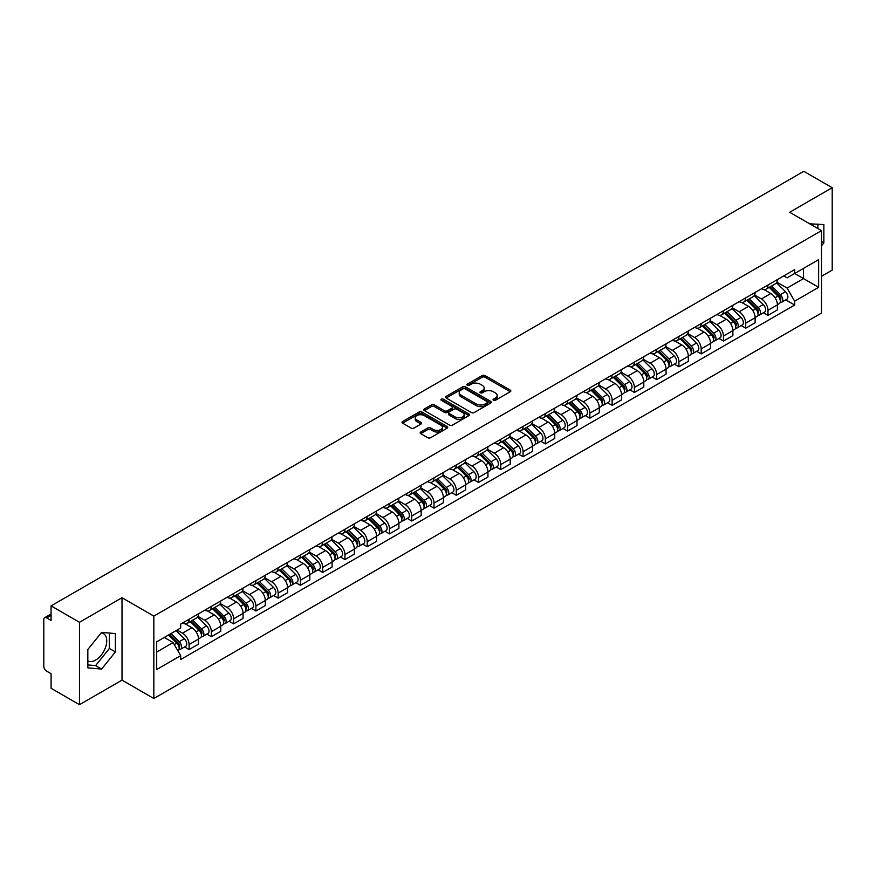 <?xml version="1.0" encoding="UTF-8"?>
<svg xmlns="http://www.w3.org/2000/svg" width="876" height="876" viewBox="0 0 876 876"><rect width="100%" height="100%" fill="white"/><g stroke="black" fill="none" stroke-linecap="round" stroke-linejoin="round"><path stroke-width="1.31" d="M493.418 400.321A1.391 0.799 0 0 0 495.378 400.321L510.259 391.736A1.982 1.139 0 0 0 510.839 390.926A1.982 1.139 0 0 0 510.259 390.116L485.041 375.552A1.982 1.139 0 0 0 482.249 375.552L467.357 384.148A1.391 0.799 0 0 0 466.952 384.717A1.391 0.799 0 0 0 467.357 385.287A1.391 0.799 0 0 0 469.317 385.287L471.244 384.17A6.34 3.657 0 0 1 480.212 384.17L482.315 385.385A6.34 3.657 0 0 1 484.176 387.969A6.34 3.657 0 0 1 482.315 390.554L480.387 391.671A1.391 0.799 0 0 0 479.982 392.24A1.391 0.799 0 0 0 480.387 392.798A1.391 0.799 0 0 0 482.347 392.798L484.275 391.692A6.34 3.657 0 0 1 493.243 391.692L495.345 392.908A6.34 3.657 0 0 1 497.196 395.492A6.34 3.657 0 0 1 495.345 398.076L493.418 399.193A1.391 0.799 0 0 0 493.013 399.763A1.391 0.799 0 0 0 493.418 400.321L493.418 399.193M809.807 223.895A15.746 9.088 -60 0 1 811.953 224.584A15.746 9.088 -60 0 1 813.629 226.096M101.156 632.91A15.746 9.088 -60 0 1 103.477 633.622A15.746 9.088 -60 0 1 105.897 646.236A15.746 9.088 -60 0 1 95.604 660.11A15.746 9.088 -60 0 1 87.83 660.942M420.743 432.01A1.982 1.139 0 0 0 420.162 432.821A1.982 1.139 0 0 0 420.743 433.631L427.816 437.715A1.982 1.139 0 0 0 430.62 437.715L447.154 428.167A1.982 1.139 0 0 0 447.735 427.357A1.982 1.139 0 0 0 447.154 426.546L421.936 411.994A1.982 1.139 0 0 0 419.133 411.994L402.599 421.531A1.982 1.139 0 0 0 402.018 422.341A1.982 1.139 0 0 0 402.599 423.152L411.151 428.09A1.982 1.139 0 0 0 413.954 428.09L421.027 424.006A1.982 1.139 0 0 0 421.608 423.196A1.982 1.139 0 0 0 421.027 422.385L416.79 419.943A5.3 3.055 0 0 1 415.235 417.775A5.3 3.055 0 0 1 418.509 414.95A5.3 3.055 0 0 1 424.28 415.607L440.88 425.199A5.3 3.055 0 0 1 442.435 427.357A5.3 3.055 0 0 1 439.161 430.182A5.3 3.055 0 0 1 433.39 429.525L430.62 427.926A1.982 1.139 0 0 0 427.816 427.926L420.743 432.01L420.743 433.631L427.816 429.579L427.816 427.926M153.837 616.113L122.016 597.728L79.486 622.288L51.082 605.885L803.796 171.313L832.2 187.705L789.67 212.266L821.491 230.64L153.837 616.113L153.837 698.511L821.491 313.039L821.491 230.64M471.387 412.563A1.982 1.139 0 0 0 474.19 412.563L490.724 403.015A1.982 1.139 0 0 0 491.305 402.204A1.982 1.139 0 0 0 490.724 401.394L465.506 386.842A1.982 1.139 0 0 0 462.703 386.842L446.169 396.379A1.982 1.139 0 0 0 445.588 397.189A1.982 1.139 0 0 0 446.169 398L471.387 412.563M441.887 400.628A1.391 0.799 0 0 1 443.3 400.825L468.912 415.607L452.399 425.134A1.982 1.139 0 0 1 449.607 425.134L424.389 410.581L424.389 408.961A1.982 1.139 0 0 0 423.809 409.771A1.982 1.139 0 0 0 424.389 410.581M424.389 408.961L431.463 404.876A1.982 1.139 0 0 1 434.266 404.876L444.493 410.778A1.982 1.139 0 0 0 447.297 410.778L451.983 408.074A1.982 1.139 0 0 0 452.563 407.263A1.982 1.139 0 0 0 451.983 406.453L441.34 400.31A1.391 0.799 0 0 1 440.935 399.741A1.391 0.799 0 0 1 441.789 398.996A1.391 0.799 0 0 1 443.3 399.171L468.934 413.976A1.982 1.139 0 0 1 469.514 414.786A1.982 1.139 0 0 1 468.934 415.596L468.934 413.976M79.486 622.288L79.486 704.687L51.082 688.295L51.082 673.71L46.658 671.147A4.041 2.332 -120 0 1 43.8 666.209L43.8 619.573A4.041 2.332 -120 0 1 44.632 617.722L51.082 613.999M821.491 276.29L832.2 270.115L832.2 187.705M79.486 704.687L122.016 680.137L153.837 698.511M51.082 605.885L51.082 620.471L46.658 617.919A4.041 2.332 -120 0 0 44.632 617.722M767.978 285.029A9.286 5.365 60 0 1 766.051 289.19L775.468 283.758A9.286 5.365 -120 0 0 777.395 279.586M754.608 295.026L761.408 298.946A9.286 5.365 60 0 1 767.978 310.323L777.395 304.881A9.286 5.365 -120 0 0 770.825 293.515L764.091 289.617M777.395 304.881L777.395 309.907L767.978 315.349L763.456 312.743M766.051 289.19A9.286 5.365 60 0 1 761.485 288.773M767.978 310.323L767.978 315.349M745.706 297.884A9.286 5.365 60 0 1 743.79 302.045L753.207 296.603A9.286 5.365 -120 0 0 755.134 292.442M741.195 325.598L745.706 328.204L755.134 322.762L755.134 317.736A9.286 5.365 -120 0 0 748.564 306.37L741.819 302.472M743.79 302.045A9.286 5.365 60 0 1 739.213 301.629M732.336 307.881L739.147 311.801A9.286 5.365 60 0 1 745.706 323.178L745.706 328.204M723.445 310.728A9.286 5.365 60 0 1 721.517 314.9L730.945 309.458A9.286 5.365 -120 0 0 732.862 305.297M718.933 338.454L723.445 341.06L732.862 335.618L732.862 330.591A9.286 5.365 -120 0 0 726.303 319.225L719.557 315.327M721.517 314.9A9.286 5.365 60 0 1 716.951 314.484M710.075 320.725L716.886 324.657A9.286 5.365 60 0 1 723.445 336.034L723.445 341.06M701.183 323.583A9.286 5.365 60 0 1 699.256 327.755L708.673 322.313A9.286 5.365 -120 0 0 710.6 318.152M696.661 351.298L701.183 353.915L710.6 348.473L710.6 343.447A9.286 5.365 -120 0 0 704.03 332.07L697.296 328.182M699.256 327.755A9.286 5.365 60 0 1 694.69 327.339M687.813 333.581L694.613 337.512A9.286 5.365 60 0 1 701.183 348.889L701.183 353.915M678.911 336.439A9.286 5.365 60 0 1 676.995 340.611L686.412 335.169A9.286 5.365 -120 0 0 688.339 331.008M674.4 364.153L678.911 366.77L688.339 361.328L688.339 356.302A9.286 5.365 -120 0 0 681.769 344.925L675.024 341.038M676.995 340.611A9.286 5.365 60 0 1 672.418 340.195M665.552 346.436L672.352 350.367A9.286 5.365 60 0 1 678.911 361.744L678.911 366.77M656.65 349.294A9.286 5.365 60 0 1 654.733 353.466L664.15 348.024A9.286 5.365 -120 0 0 666.067 343.863M652.138 377.009L656.65 379.615L666.067 374.183L666.067 369.157A9.286 5.365 -120 0 0 659.508 357.78L652.762 353.893M654.733 353.466A9.286 5.365 60 0 1 650.156 353.05M643.28 359.291L650.091 363.222A9.286 5.365 60 0 1 656.65 374.589L656.65 379.615M634.388 362.149A9.286 5.365 60 0 1 632.461 366.321L641.878 360.879A9.286 5.365 -120 0 0 643.805 356.707M629.866 389.864L634.388 392.47L643.805 387.039L643.805 382.013A9.286 5.365 -120 0 0 637.246 370.636L630.501 366.748M632.461 366.321A9.286 5.365 60 0 1 627.895 365.894M621.018 372.147L627.818 376.078A9.286 5.365 60 0 1 634.388 387.444L634.388 392.47M612.116 375.005A9.286 5.365 60 0 1 610.2 379.177L619.617 373.734A9.286 5.365 -120 0 0 621.544 369.562M607.605 402.719L612.127 405.325L621.544 399.894L621.544 394.868A9.286 5.365 -120 0 0 614.974 383.491L608.229 379.604M610.2 379.177A9.286 5.365 60 0 1 605.623 378.75M598.757 385.002L605.557 388.933A9.286 5.365 60 0 1 612.127 400.299L612.127 405.325M589.855 387.86A9.286 5.365 60 0 1 587.938 392.032L597.355 386.59A9.286 5.365 -120 0 0 599.272 382.418M585.343 415.574L589.855 418.18L599.272 412.749L599.272 407.723A9.286 5.365 -120 0 0 592.713 396.346L585.967 392.459M587.938 392.032A9.286 5.365 60 0 1 583.361 391.605M576.485 397.857L583.296 401.788A9.286 5.365 60 0 1 589.855 413.154L589.855 418.18M567.593 400.715A9.286 5.365 60 0 1 565.666 404.876L575.094 399.445A9.286 5.365 -120 0 0 577.01 395.273M563.071 428.43L567.593 431.036L577.01 425.594L577.01 420.568A9.286 5.365 -120 0 0 570.451 409.201L563.706 405.303M565.666 404.876A9.286 5.365 60 0 1 561.1 404.46M554.223 410.713L561.023 414.644A9.286 5.365 60 0 1 567.593 426.01L567.593 431.036M545.332 413.571A9.286 5.365 60 0 1 543.405 417.732L552.822 412.3A9.286 5.365 -120 0 0 554.749 408.128M540.81 441.285L545.332 443.891L554.749 438.449L554.749 433.423A9.286 5.365 -120 0 0 548.179 422.057L541.445 418.159M543.405 417.732A9.286 5.365 60 0 1 538.839 417.315M531.962 423.568L538.762 427.499A9.286 5.365 60 0 1 545.332 438.865L545.332 443.891M523.06 426.426A9.286 5.365 60 0 1 521.143 430.587L530.56 425.156A9.286 5.365 -120 0 0 532.477 420.984M518.548 454.14L523.06 456.746L532.488 451.304L532.488 446.278A9.286 5.365 -120 0 0 525.918 434.912L519.172 431.014M521.143 430.587A9.286 5.365 60 0 1 516.566 430.171M509.69 436.423L516.501 440.343A9.286 5.365 60 0 1 523.06 451.72L523.06 456.746M500.798 439.281A9.286 5.365 60 0 1 498.871 443.442L508.299 438.011A9.286 5.365 -120 0 0 510.215 433.839M496.287 466.996L500.798 469.602L510.215 464.16L510.215 459.134A9.286 5.365 -120 0 0 503.656 447.767L496.911 443.869M498.871 443.442A9.286 5.365 60 0 1 494.305 443.026M487.428 449.279L494.228 453.199A9.286 5.365 60 0 1 500.798 464.576L500.798 469.602M478.537 452.136A9.286 5.365 60 0 1 476.61 456.297L486.027 450.866A9.286 5.365 -120 0 0 487.954 446.694M474.015 479.851L478.537 482.457L487.954 477.015L487.954 471.989A9.286 5.365 -120 0 0 481.384 460.623L474.65 456.725M476.61 456.297A9.286 5.365 60 0 1 472.044 455.881M465.167 462.134L471.967 466.054A9.286 5.365 60 0 1 478.537 477.431L478.537 482.457M456.265 464.981A9.286 5.365 60 0 1 454.348 469.153L463.765 463.711A9.286 5.365 -120 0 0 465.693 459.55M451.753 492.706L456.265 495.312L465.693 489.87L465.693 484.844A9.286 5.365 -120 0 0 459.123 473.478L452.377 469.58M454.348 469.153A9.286 5.365 60 0 1 449.771 468.737M442.895 474.989L449.706 478.909A9.286 5.365 60 0 1 456.265 490.286L456.265 495.312M434.003 477.836A9.286 5.365 60 0 1 432.076 482.008L441.504 476.566A9.286 5.365 -120 0 0 443.42 472.405M429.492 505.561L434.003 508.168L443.42 502.725L443.42 497.699A9.286 5.365 -120 0 0 436.861 486.322L430.116 482.435M432.076 482.008A9.286 5.365 60 0 1 427.51 481.592M420.633 487.833L427.433 491.764A9.286 5.365 60 0 1 434.003 503.142L434.003 508.168M411.742 490.691A9.286 5.365 60 0 1 409.815 494.863L419.232 489.421A9.286 5.365 -120 0 0 421.159 485.26M407.22 518.406L411.742 521.023L421.159 515.581L421.159 510.555A9.286 5.365 -120 0 0 414.589 499.178L407.855 495.29M409.815 494.863A9.286 5.365 60 0 1 405.249 494.447M398.372 500.689L405.172 504.62A9.286 5.365 60 0 1 411.742 515.997L411.742 521.023M389.47 503.547A9.286 5.365 60 0 1 387.553 507.719L396.97 502.276A9.286 5.365 -120 0 0 398.898 498.115M384.958 531.261L389.47 533.878L398.898 528.436L398.898 523.41A9.286 5.365 -120 0 0 392.328 512.033L385.582 508.146M387.553 507.719A9.286 5.365 60 0 1 382.976 507.303M376.111 513.544L382.911 517.475A9.286 5.365 60 0 1 389.47 528.841L389.47 533.878M367.208 516.402A9.286 5.365 60 0 1 365.292 520.574L374.709 515.132A9.286 5.365 -120 0 0 376.625 510.971M362.697 544.116L367.208 546.723L376.625 541.291L376.625 536.265A9.286 5.365 -120 0 0 370.066 524.888L363.321 521.001M365.292 520.574A9.286 5.365 60 0 1 360.715 520.158M353.838 526.399L360.649 530.33A9.286 5.365 60 0 1 367.208 541.697L367.208 546.723M344.947 529.257A9.286 5.365 60 0 1 343.02 533.429L352.437 527.987A9.286 5.365 -120 0 0 354.364 523.815M340.425 556.972L344.947 559.578L354.364 554.147L354.364 549.121A9.286 5.365 -120 0 0 347.794 537.744L341.06 533.856M343.02 533.429A9.286 5.365 60 0 1 338.454 533.002M331.577 539.255L338.377 543.186A9.286 5.365 60 0 1 344.947 554.552L344.947 559.578M322.675 542.113A9.286 5.365 60 0 1 320.758 546.285L330.175 540.842A9.286 5.365 -120 0 0 332.103 536.67M318.163 569.827L322.686 572.433L332.103 567.002L332.103 561.976A9.286 5.365 -120 0 0 325.533 550.599L318.787 546.712M320.758 546.285A9.286 5.365 60 0 1 316.181 545.857M309.316 552.11L316.116 556.041A9.286 5.365 60 0 1 322.686 567.407L322.686 572.433M300.413 554.968A9.286 5.365 60 0 1 298.497 559.14L307.914 553.698A9.286 5.365 -120 0 0 309.83 549.526M295.902 582.682L300.413 585.288L309.83 579.857L309.83 574.82A9.286 5.365 -120 0 0 303.271 563.454L296.526 559.567M298.497 559.14A9.286 5.365 60 0 1 293.92 558.713M287.043 564.965L293.854 568.896A9.286 5.365 60 0 1 300.413 580.262L300.413 585.288M278.152 567.823A9.286 5.365 60 0 1 276.225 571.984L285.653 566.553A9.286 5.365 -120 0 0 287.569 562.381M273.63 595.538L278.152 598.144L287.569 592.702L287.569 587.676A9.286 5.365 -120 0 0 281.01 576.309L274.265 572.411M276.225 571.984A9.286 5.365 60 0 1 271.659 571.568M264.782 577.821L271.582 581.752A9.286 5.365 60 0 1 278.152 593.118L278.152 598.144M255.891 580.678A9.286 5.365 60 0 1 253.963 584.84L263.38 579.408A9.286 5.365 -120 0 0 265.308 575.236M251.368 608.393L255.891 610.999L265.308 605.557L265.308 600.531A9.286 5.365 -120 0 0 258.738 589.165L252.003 585.267M253.963 584.84A9.286 5.365 60 0 1 249.397 584.423M242.521 590.676L249.321 594.607A9.286 5.365 60 0 1 255.891 605.973L255.891 610.999M233.618 593.534A9.286 5.365 60 0 1 231.702 597.695L241.119 592.264A9.286 5.365 -120 0 0 243.035 588.092M229.107 621.248L233.618 623.854L243.046 618.412L243.046 613.386A9.286 5.365 -120 0 0 236.476 602.02L229.731 598.122M231.702 597.695A9.286 5.365 60 0 1 227.125 597.279M220.248 603.531L227.059 607.451A9.286 5.365 60 0 1 233.618 618.828L233.618 623.854M211.357 606.389A9.286 5.365 60 0 1 209.43 610.55L218.858 605.119A9.286 5.365 -120 0 0 220.774 600.947M206.835 634.104L211.357 636.71L220.774 631.268L220.774 626.241A9.286 5.365 -120 0 0 214.215 614.875L207.47 610.977M209.43 610.55A9.286 5.365 60 0 1 204.864 610.134M197.987 616.386L204.787 620.307A9.286 5.365 60 0 1 211.357 631.684L211.357 636.71M189.096 619.244A9.286 5.365 60 0 1 187.168 623.405L196.585 617.963A9.286 5.365 -120 0 0 198.513 613.802M184.573 646.959L189.096 649.565L198.513 644.123L198.513 639.097A9.286 5.365 -120 0 0 191.943 627.731L185.208 623.832M187.168 623.405A9.286 5.365 60 0 1 182.602 622.989M177.105 630.03L182.526 633.162A9.286 5.365 60 0 1 189.096 644.539L189.096 649.565M783.746 275.918L787.097 277.856L818.644 259.646L803.511 268.385L803.511 278.601L787.097 288.073L776.87 282.171M156.694 652.04L173.109 642.557L180.675 655.664L156.694 669.505L156.694 641.812L180.675 627.972L180.675 624.095L794.663 269.611L794.663 273.487L818.644 287.328L794.663 301.18L787.097 288.073M818.644 259.646L818.644 287.328M180.675 655.664L180.675 659.529L794.663 305.045L794.663 301.18M821.491 245.838L823.856 242.915L823.856 224.552L809.676 223.818M122.016 597.728L122.016 680.137M87.83 667.851L101.605 669.078L115.38 651.941L115.38 633.578L101.605 632.352L87.83 649.488L87.83 667.851M173.109 642.557L164.261 637.454M785.728 299.888L794.663 305.045M817.856 228.537L817.856 224.015M821.491 241.557L823.856 242.915M87.83 664.928L95.604 665.618L109.38 648.481L109.38 633.052M95.604 665.618L101.605 669.078M109.38 648.481L115.38 651.941M493.965 400.518L495.345 399.73A6.34 3.657 0 0 0 497.196 397.146L497.196 395.492M484.176 387.969L484.176 389.623A6.34 3.657 0 0 1 482.315 392.207L480.946 392.995M510.237 391.747L485.041 377.206A1.982 1.139 0 0 0 482.249 377.206L467.915 385.473M490.691 403.026L465.506 388.484A1.982 1.139 0 0 0 462.703 388.484L446.202 398.011M487.22 402.774A1.391 0.799 0 0 0 487.625 402.204A1.391 0.799 0 0 0 487.22 401.635L465.079 388.856A1.391 0.799 0 0 0 463.119 388.856L461.094 390.028A6.34 3.657 0 0 0 459.232 392.623A6.34 3.657 0 0 0 461.094 395.207L476.215 403.945A6.34 3.657 0 0 0 485.184 403.945L487.22 402.774L487.22 404.416A1.391 0.799 0 0 0 487.625 403.858L487.625 402.204M459.232 392.623L459.232 394.266A6.34 3.657 0 0 0 461.094 396.861L461.094 395.207M487.22 404.416L485.184 405.588A6.34 3.657 0 0 1 476.215 405.588L461.094 396.861M424.411 410.592L431.463 406.519L431.463 404.876M452.563 407.263L452.563 408.906A1.982 1.139 0 0 1 451.983 409.716L447.297 412.432A1.982 1.139 0 0 1 444.493 412.432L434.266 406.519A1.982 1.139 0 0 0 431.463 406.519M455.104 416.91A5.3 3.055 0 0 0 460.875 417.567A5.3 3.055 0 0 0 464.149 414.742A5.3 3.055 0 0 0 462.594 412.574L456.746 409.201A1.982 1.139 0 0 0 453.943 409.201L449.257 411.906A1.982 1.139 0 0 0 448.676 412.716A1.982 1.139 0 0 0 449.257 413.527L455.104 416.91L455.104 418.553A5.3 3.055 0 0 0 460.875 419.221A5.3 3.055 0 0 0 464.149 416.396L464.149 414.742M448.676 412.716L448.676 414.37A1.982 1.139 0 0 0 449.257 415.18L449.257 413.527M455.104 418.553L449.257 415.18M442.435 427.357L442.435 429.01A5.3 3.055 0 0 1 439.161 431.835A5.3 3.055 0 0 1 433.39 431.167L430.62 429.579A1.982 1.139 0 0 0 427.816 429.579M415.235 417.775L415.235 419.429A5.3 3.055 0 0 0 416.79 421.586L416.79 419.943M420.995 424.017L416.79 421.586M447.121 428.189L421.936 413.636A1.982 1.139 0 0 0 419.133 413.636L402.631 423.174M769.172 287.394L777.943 296.044A5.048 2.913 60 0 1 779.279 303.611L777.395 304.695M770.924 289.113L774.636 291.259M770.146 286.824L779.75 296.307A2.42 1.402 60 0 1 780.385 299.931A2.42 1.402 60 0 1 780.166 300.019M771.603 285.992L780.374 294.643A5.048 2.913 60 0 1 781.699 302.209A5.048 2.913 60 0 1 780.177 302.373M776.508 282.795L785.509 291.675A5.048 2.913 60 0 1 786.834 299.242L781.699 302.209M746.91 300.249L755.681 308.899A5.048 2.913 60 0 1 757.006 316.466L755.123 317.55M748.662 301.968L752.375 304.114M747.885 299.68L757.488 309.162A2.42 1.402 60 0 1 758.123 312.787A2.42 1.402 60 0 1 757.904 312.874M749.33 298.847L758.101 307.498A5.048 2.913 60 0 1 759.437 315.064A5.048 2.913 60 0 1 757.915 315.229M754.247 295.65L763.248 304.53A5.048 2.913 60 0 1 764.573 312.097L759.437 315.064M724.638 313.093L733.42 321.755A5.048 2.913 60 0 1 734.745 329.321L732.862 330.405M726.39 314.823L730.113 316.97M725.613 312.535L735.216 322.018A2.42 1.402 60 0 1 735.862 325.642A2.42 1.402 60 0 1 735.643 325.73M727.069 311.703L735.84 320.353A5.048 2.913 60 0 1 737.176 327.92A5.048 2.913 60 0 1 735.643 328.073M731.975 308.505L740.976 317.386A5.048 2.913 60 0 1 742.311 324.952L737.176 327.92M702.377 325.949L711.148 334.61A5.048 2.913 60 0 1 712.484 342.177L710.6 343.261M704.129 327.679L707.841 329.825M703.351 325.39L712.955 334.862A2.42 1.402 60 0 1 713.601 338.497A2.42 1.402 60 0 1 713.371 338.585M704.808 324.547L713.579 333.209A5.048 2.913 60 0 1 714.904 340.775A5.048 2.913 60 0 1 713.382 340.928M709.713 321.361L718.714 330.241A5.048 2.913 60 0 1 720.05 337.808L714.904 340.775M680.115 338.804L688.886 347.465A5.048 2.913 60 0 1 690.211 355.021L688.339 356.116M681.867 340.534L685.58 342.68M681.09 338.245L690.693 347.717A2.42 1.402 60 0 1 691.328 351.353A2.42 1.402 60 0 1 691.109 351.44M682.535 337.402L691.306 346.064A5.048 2.913 60 0 1 692.642 353.63A5.048 2.913 60 0 1 691.12 353.784M687.452 334.216L696.453 343.096A5.048 2.913 60 0 1 697.778 350.663L692.642 353.63M657.854 351.659L666.625 360.31A5.048 2.913 60 0 1 667.95 367.876L666.067 368.971M659.595 353.389L663.318 355.536M658.818 351.101L668.432 360.573A2.42 1.402 60 0 1 669.067 364.208A2.42 1.402 60 0 1 668.848 364.296M660.274 350.258L669.045 358.919A5.048 2.913 60 0 1 670.381 366.475A5.048 2.913 60 0 1 668.859 366.639M665.18 347.071L674.181 355.952A5.048 2.913 60 0 1 675.516 363.518L670.381 366.475M635.582 364.515L644.353 373.165A5.048 2.913 60 0 1 645.689 380.731L643.805 381.826M637.334 366.245L641.057 368.391M636.556 363.956L646.159 373.428A2.42 1.402 60 0 1 646.806 377.063A2.42 1.402 60 0 1 646.576 377.151M638.013 363.113L646.784 371.763A5.048 2.913 60 0 1 648.109 379.33A5.048 2.913 60 0 1 646.587 379.494M642.918 359.926L651.919 368.807A5.048 2.913 60 0 1 653.255 376.362L648.109 379.33M613.32 377.37L622.091 386.02A5.048 2.913 60 0 1 623.427 393.587L621.544 394.671M615.072 379.1L618.784 381.246M614.295 376.811L623.898 386.283A2.42 1.402 60 0 1 624.533 389.919A2.42 1.402 60 0 1 624.314 390.006M615.751 375.968L624.522 384.619A5.048 2.913 60 0 1 625.847 392.185A5.048 2.913 60 0 1 624.325 392.349M620.657 372.782L629.658 381.651A5.048 2.913 60 0 1 630.983 389.218L625.847 392.185M591.059 390.225L599.83 398.876A5.048 2.913 60 0 1 601.155 406.442L599.272 407.526M592.8 391.955L596.523 394.101M592.023 389.667L601.637 399.138A2.42 1.402 60 0 1 602.272 402.774A2.42 1.402 60 0 1 602.053 402.861M593.479 388.824L602.25 397.474A5.048 2.913 60 0 1 603.586 405.04A5.048 2.913 60 0 1 602.064 405.205M598.385 385.626L607.386 394.507A5.048 2.913 60 0 1 608.721 402.073L603.586 405.04M568.787 403.08L577.558 411.731A5.048 2.913 60 0 1 578.894 419.297L577.01 420.381M570.539 404.811L574.262 406.957M569.761 402.522L579.365 411.994A2.42 1.402 60 0 1 580.011 415.629A2.42 1.402 60 0 1 579.792 415.717M571.218 401.679L579.989 410.329A5.048 2.913 60 0 1 581.314 417.896A5.048 2.913 60 0 1 579.792 418.06M576.123 398.481L585.124 407.362A5.048 2.913 60 0 1 586.46 414.928L581.314 417.896M546.525 415.936L555.296 424.586A5.048 2.913 60 0 1 556.632 432.153L554.749 433.237M548.277 417.655L551.99 419.801M547.5 415.377L557.103 424.849A2.42 1.402 60 0 1 557.738 428.484A2.42 1.402 60 0 1 557.519 428.572M548.956 414.534L557.727 423.185A5.048 2.913 60 0 1 559.052 430.751A5.048 2.913 60 0 1 557.53 430.915M553.862 411.337L562.863 420.217A5.048 2.913 60 0 1 564.188 427.784L559.052 430.751M524.264 428.791L533.035 437.442A5.048 2.913 60 0 1 534.36 445.008L532.477 446.092M526.005 430.51L529.728 432.656M525.239 428.222L534.842 437.704A2.42 1.402 60 0 1 535.477 441.329A2.42 1.402 60 0 1 535.258 441.416M526.684 427.389L535.455 436.04A5.048 2.913 60 0 1 536.791 443.606A5.048 2.913 60 0 1 535.269 443.771M531.601 424.192L540.601 433.072A5.048 2.913 60 0 1 541.926 440.639L536.791 443.606M501.992 441.646L510.763 450.297A5.048 2.913 60 0 1 512.099 457.863L510.215 458.947M503.744 443.365L507.467 445.512M502.966 441.077L512.57 450.56A2.42 1.402 60 0 1 513.216 454.184A2.42 1.402 60 0 1 512.997 454.272M504.423 440.245L513.194 448.895A5.048 2.913 60 0 1 514.53 456.462A5.048 2.913 60 0 1 512.997 456.626M509.328 437.047L518.329 445.928A5.048 2.913 60 0 1 519.665 453.494L514.53 456.462M479.73 454.502L488.501 463.152A5.048 2.913 60 0 1 489.837 470.719L487.954 471.803M481.482 456.221L485.195 458.367M480.705 453.932L490.308 463.415A2.42 1.402 60 0 1 490.943 467.039A2.42 1.402 60 0 1 490.724 467.127M482.161 453.1L490.932 461.751A5.048 2.913 60 0 1 492.257 469.317A5.048 2.913 60 0 1 490.735 469.481M487.067 449.903L496.068 458.783A5.048 2.913 60 0 1 497.393 466.35L492.257 469.317M457.469 467.357L466.24 476.007A5.048 2.913 60 0 1 467.565 483.574L465.682 484.658M459.221 469.076L462.933 471.222M458.444 466.788L468.047 476.27A2.42 1.402 60 0 1 468.682 479.895A2.42 1.402 60 0 1 468.463 479.982M459.889 465.955L468.66 474.606A5.048 2.913 60 0 1 469.996 482.172A5.048 2.913 60 0 1 468.474 482.337M464.806 462.758L473.806 471.638A5.048 2.913 60 0 1 475.131 479.205L469.996 482.172M435.197 480.201L443.968 488.863A5.048 2.913 60 0 1 445.304 496.429L443.42 497.513M436.949 481.931L440.672 484.078M436.171 479.643L445.774 489.126A2.42 1.402 60 0 1 446.421 492.75A2.42 1.402 60 0 1 446.202 492.838M437.628 478.811L446.399 487.461A5.048 2.913 60 0 1 447.735 495.028A5.048 2.913 60 0 1 446.202 495.181M442.533 475.613L451.534 484.494A5.048 2.913 60 0 1 452.87 492.06L447.735 495.028M412.935 493.057L421.706 501.718A5.048 2.913 60 0 1 423.042 509.285L421.159 510.369M414.687 494.787L418.399 496.933M413.91 492.498L423.513 501.97A2.42 1.402 60 0 1 424.159 505.605A2.42 1.402 60 0 1 423.929 505.693M415.366 491.655L424.137 500.316A5.048 2.913 60 0 1 425.462 507.883A5.048 2.913 60 0 1 423.94 508.036M420.272 488.469L429.273 497.349A5.048 2.913 60 0 1 430.609 504.915L425.462 507.883M390.674 505.912L399.445 514.573A5.048 2.913 60 0 1 400.77 522.129L398.887 523.224M392.426 507.642L396.138 509.788M391.649 505.353L401.252 514.825A2.42 1.402 60 0 1 401.887 518.461A2.42 1.402 60 0 1 401.668 518.548M393.094 504.51L401.865 513.172A5.048 2.913 60 0 1 403.201 520.738A5.048 2.913 60 0 1 401.679 520.891M398.011 501.324L407.011 510.204A5.048 2.913 60 0 1 408.336 517.771L403.201 520.738M368.413 518.767L377.184 527.418A5.048 2.913 60 0 1 378.509 534.984L376.625 536.079M370.154 520.497L373.877 522.644M369.376 518.209L378.99 527.68A2.42 1.402 60 0 1 379.626 531.316A2.42 1.402 60 0 1 379.407 531.404M370.833 517.366L379.604 526.027A5.048 2.913 60 0 1 380.94 533.583A5.048 2.913 60 0 1 379.418 533.747M375.738 514.179L384.739 523.06A5.048 2.913 60 0 1 386.075 530.626L380.94 533.583M346.14 531.622L354.911 540.273A5.048 2.913 60 0 1 356.247 547.839L354.364 548.934M347.892 533.353L351.615 535.499M347.115 531.064L356.718 540.536A2.42 1.402 60 0 1 357.364 544.171A2.42 1.402 60 0 1 357.134 544.259M348.571 530.221L357.342 538.871A5.048 2.913 60 0 1 358.667 546.438A5.048 2.913 60 0 1 357.145 546.602M353.477 527.034L362.478 535.915A5.048 2.913 60 0 1 363.814 543.47L358.667 546.438M323.879 544.478L332.65 553.128A5.048 2.913 60 0 1 333.986 560.695L332.103 561.779M325.631 546.208L329.343 548.354M324.854 543.919L334.457 553.391A2.42 1.402 60 0 1 335.092 557.026A2.42 1.402 60 0 1 334.873 557.114M326.31 543.076L335.081 551.727A5.048 2.913 60 0 1 336.406 559.293A5.048 2.913 60 0 1 334.884 559.457M331.216 539.89L340.216 548.759A5.048 2.913 60 0 1 341.541 556.326L336.406 559.293M301.618 557.333L310.389 565.984A5.048 2.913 60 0 1 311.714 573.55L309.83 574.634M303.359 559.063L307.082 561.209M302.581 556.775L312.195 566.246A2.42 1.402 60 0 1 312.831 569.882A2.42 1.402 60 0 1 312.612 569.969M304.038 555.932L312.809 564.582A5.048 2.913 60 0 1 314.145 572.148A5.048 2.913 60 0 1 312.623 572.313M308.943 552.734L317.944 561.615A5.048 2.913 60 0 1 319.28 569.181L314.145 572.148M279.345 570.188L288.116 578.839A5.048 2.913 60 0 1 289.452 586.405L287.569 587.489M281.097 571.918L284.82 574.065M280.32 569.63L289.923 579.102A2.42 1.402 60 0 1 290.569 582.737A2.42 1.402 60 0 1 290.339 582.825M281.776 568.787L290.547 577.437A5.048 2.913 60 0 1 291.872 585.004A5.048 2.913 60 0 1 290.35 585.168M286.682 565.589L295.683 574.47A5.048 2.913 60 0 1 297.019 582.036L291.872 585.004M257.084 583.044L265.855 591.694A5.048 2.913 60 0 1 267.191 599.261L265.308 600.345M258.836 584.763L262.548 586.909M258.059 582.485L267.662 591.957A2.42 1.402 60 0 1 268.297 595.581A2.42 1.402 60 0 1 268.078 595.68M259.515 581.642L268.286 590.293A5.048 2.913 60 0 1 269.611 597.859A5.048 2.913 60 0 1 268.089 598.023M264.421 578.445L273.421 587.325A5.048 2.913 60 0 1 274.746 594.892L269.611 597.859M234.823 595.899L243.594 604.549A5.048 2.913 60 0 1 244.919 612.116L243.035 613.2M236.564 597.618L240.287 599.764M235.797 595.33L245.4 604.812A2.42 1.402 60 0 1 246.036 608.437A2.42 1.402 60 0 1 245.817 608.524M237.243 594.497L246.014 603.148A5.048 2.913 60 0 1 247.35 610.714A5.048 2.913 60 0 1 245.827 610.879M242.159 591.3L251.16 600.18A5.048 2.913 60 0 1 252.485 607.747L247.35 610.714M212.55 608.754L221.321 617.405A5.048 2.913 60 0 1 222.657 624.971L220.774 626.055M214.302 610.473L218.025 612.62M213.525 608.185L223.128 617.668A2.42 1.402 60 0 1 223.774 621.292A2.42 1.402 60 0 1 223.555 621.38M214.981 607.353L223.752 616.003A5.048 2.913 60 0 1 225.088 623.57A5.048 2.913 60 0 1 223.555 623.734M219.887 604.155L228.888 613.036A5.048 2.913 60 0 1 230.224 620.602L225.088 623.57M190.289 621.61L199.06 630.26A5.048 2.913 60 0 1 200.396 637.827L198.513 638.911M192.041 623.329L195.753 625.475M191.264 621.04L200.867 630.523A2.42 1.402 60 0 1 201.502 634.147A2.42 1.402 60 0 1 201.283 634.235M192.72 620.208L201.491 628.858A5.048 2.913 60 0 1 202.816 636.425A5.048 2.913 60 0 1 201.294 636.589M197.626 617.011L206.626 625.891A5.048 2.913 60 0 1 207.951 633.457L202.816 636.425M168.542 634.969L176.799 643.115A5.048 2.913 60 0 1 178.124 650.682L177.883 650.824M169.78 636.184L173.492 638.33M169.517 634.41L178.605 643.378A2.42 1.402 60 0 1 179.241 647.003A2.42 1.402 60 0 1 179.022 647.09M170.973 633.578L179.219 641.714A5.048 2.913 60 0 1 180.555 649.28A5.048 2.913 60 0 1 179.032 649.445M176.109 630.611L184.365 638.746A5.048 2.913 60 0 1 185.69 646.313L180.555 649.28M211.357 631.684L220.774 626.241M233.618 618.828L243.046 613.386M255.891 605.973L265.308 600.531M278.152 593.118L287.569 587.676M300.413 580.262L309.83 574.82M322.686 567.407L332.103 561.976M344.947 554.552L354.364 549.121M367.208 541.697L376.625 536.265M389.47 528.841L398.898 523.41M411.742 515.997L421.159 510.555M434.003 503.142L443.42 497.699M456.265 490.286L465.693 484.844M478.537 477.431L487.954 471.989M500.798 464.576L510.215 459.134M523.06 451.72L532.488 446.278M545.332 438.865L554.749 433.423M567.593 426.01L577.01 420.568M589.855 413.154L599.272 407.723M612.127 400.299L621.544 394.868M634.388 387.444L643.805 382.013M656.65 374.589L666.067 369.157M678.911 361.744L688.339 356.302M701.183 348.889L710.6 343.447M723.445 336.034L732.862 330.591M745.706 323.178L755.134 317.736M189.096 644.539L198.513 639.097M182.526 633.162L191.943 627.731M204.787 620.307L214.215 614.875M227.059 607.451L236.476 602.02M249.321 594.607L258.738 589.165M271.582 581.752L281.01 576.309M293.854 568.896L303.271 563.454M316.116 556.041L325.533 550.599M338.377 543.186L347.794 537.744M360.649 530.33L370.066 524.888M382.911 517.475L392.328 512.033M405.172 504.62L414.589 499.178M427.433 491.764L436.861 486.322M449.706 478.909L459.123 473.478M471.967 466.054L481.384 460.623M494.228 453.199L503.656 447.767M516.501 440.343L525.918 434.912M538.762 427.499L548.179 422.057M561.023 414.644L570.451 409.201M583.296 401.788L592.713 396.346M605.557 388.933L614.974 383.491M627.818 376.078L637.246 370.636M650.091 363.222L659.508 357.78M672.352 350.367L681.769 344.925M694.613 337.512L704.03 332.07M716.886 324.657L726.303 319.225M739.147 311.801L748.564 306.37M761.408 298.946L770.825 293.515M51.082 615.368L46.658 617.919M495.345 399.73L495.345 398.076M480.387 392.798L480.387 391.671M482.315 392.207L482.315 390.554M467.357 385.287L467.357 384.148M482.249 377.206L482.249 375.552M485.041 377.206L485.041 375.552M510.259 391.736L510.259 390.116M446.169 398L446.169 396.379M462.703 388.484L462.703 386.842M465.506 388.484L465.506 386.842M490.724 403.015L490.724 401.394M476.215 405.588L476.215 403.945M485.184 405.588L485.184 403.945M434.266 406.519L434.266 404.876M444.493 412.432L444.493 410.778M447.297 412.432L447.297 410.778M451.983 409.716L451.983 408.074M443.3 400.825L443.3 399.171M430.62 429.579L430.62 427.926M433.39 431.167L433.39 429.525M421.027 424.006L421.027 422.385M402.599 423.152L402.599 421.531M419.133 413.636L419.133 411.994M421.936 413.636L421.936 411.994M447.154 428.167L447.154 426.546M777.943 296.044L775.041 297.72M780.888 298.825L779.979 299.351M785.509 291.675L780.374 294.643M755.681 308.899L752.78 310.575M758.627 311.681L757.718 312.206M763.248 304.53L758.101 307.498M733.42 321.755L730.518 323.43M736.366 324.536L735.457 325.062M740.976 317.386L735.84 320.353M711.148 334.61L708.257 336.274M714.093 337.391L713.184 337.917M718.714 330.241L713.579 333.209M688.886 347.465L685.985 349.13M691.832 350.247L690.923 350.772M696.453 343.096L691.306 346.064M666.625 360.31L663.723 361.985M669.571 363.102L668.662 363.628M674.181 355.952L669.045 358.919M644.353 373.165L641.462 374.84M647.298 375.957L646.389 376.483M651.919 368.807L646.784 371.763M622.091 386.02L619.19 387.696M625.037 388.813L624.128 389.327M629.658 381.651L624.522 384.619M599.83 398.876L596.928 400.551M602.776 401.657L601.867 402.183M607.386 394.507L602.25 397.474M577.558 411.731L574.667 413.406M580.503 414.512L579.594 415.038M585.124 407.362L579.989 410.329M555.296 424.586L552.395 426.262M558.242 427.368L557.333 427.893M562.863 420.217L557.727 423.185M533.035 437.442L530.133 439.117M535.981 440.223L535.072 440.748M540.601 433.072L535.455 436.04M510.763 450.297L507.872 451.972M513.719 453.078L512.81 453.604M518.329 445.928L513.194 448.895M488.501 463.152L485.6 464.827M491.447 465.933L490.538 466.459M496.068 458.783L490.932 461.751M466.24 476.007L463.338 477.683M469.186 478.789L468.277 479.314M473.806 471.638L468.66 474.606M443.968 488.863L441.077 490.527M446.924 491.644L446.015 492.17M451.534 484.494L446.399 487.461M421.706 501.718L418.816 503.382M424.652 504.499L423.743 505.025M429.273 497.349L424.137 500.316M399.445 514.573L396.543 516.238M402.391 517.355L401.482 517.88M407.011 510.204L401.865 513.172M377.184 527.418L374.282 529.093M380.129 530.21L379.22 530.736M384.739 523.06L379.604 526.027M354.911 540.273L352.021 541.948M357.857 543.065L356.948 543.591M362.478 535.915L357.342 538.871M332.65 553.128L329.748 554.804M335.596 555.91L334.687 556.435M340.216 548.759L335.081 551.727M310.389 565.984L307.487 567.659M313.334 568.765L312.425 569.29M317.944 561.615L312.809 564.582M288.116 578.839L285.226 580.514M291.062 581.62L290.153 582.146M295.683 574.47L290.547 577.437M265.855 591.694L262.953 593.37M268.801 594.476L267.892 595.001M273.421 587.325L268.286 590.293M243.594 604.549L240.692 606.225M246.539 607.331L245.63 607.856M251.16 600.18L246.014 603.148M221.321 617.405L218.431 619.08M224.278 620.186L223.358 620.712M228.888 613.036L223.752 616.003M199.06 630.26L196.158 631.935M202.006 633.041L201.097 633.567M206.626 625.891L201.491 628.858M176.799 643.115L174.269 644.572M179.744 645.897L178.835 646.422M184.365 638.746L179.219 641.714"/></g></svg>
